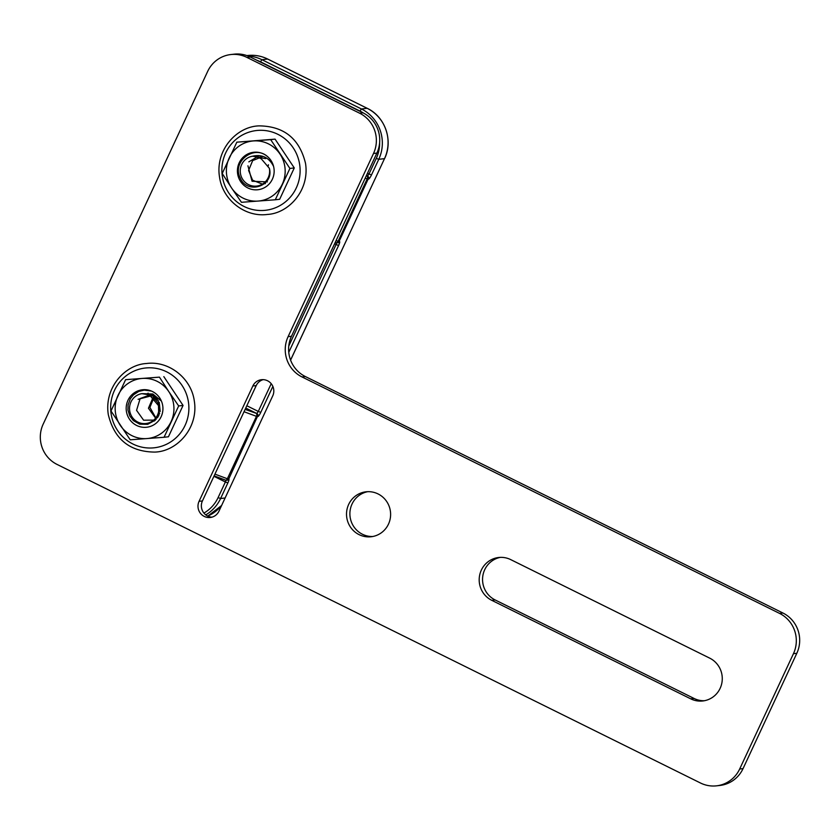 <?xml version="1.0" encoding="UTF-8"?>
<svg xmlns="http://www.w3.org/2000/svg" width="840" height="840" viewBox="0 0 840 840"><rect width="100%" height="100%" fill="white"/><g stroke="black" fill="none" stroke-linecap="round" stroke-linejoin="round"><path stroke-width="1.26" d="M288.099 336.661A30.156 29.389 -96.5 0 0 301.98 376.929L779.573 613.41A30.156 29.389 83.5 0 1 793.453 653.678L739.673 769.01A30.156 29.389 83.5 0 1 716.573 785.831A30.156 29.389 83.5 0 1 700.486 783.006L57.057 464.425A30.156 29.389 83.5 0 1 43.176 424.147L207.679 71.379A30.156 29.389 83.5 0 1 230.78 54.548A30.156 29.389 83.5 0 1 246.866 57.383L359.625 113.211A30.156 29.389 83.5 0 1 373.506 153.489L288.099 336.661L291.469 336.273L376.877 153.101A30.156 29.389 -96.5 0 0 362.995 112.823L359.625 113.211M301.98 376.929L305.351 376.541A30.156 29.389 83.5 0 1 291.469 336.273M716.573 785.831L719.943 785.452A30.156 29.389 -96.5 0 0 743.043 768.621L739.673 769.01M252.84 386.001A11.309 11.025 83.5 0 1 271.75 384.405A11.309 11.025 83.5 0 1 272.738 395.861L218.957 511.182A11.309 11.025 83.5 0 1 200.046 512.788A11.309 11.025 83.5 0 1 199.059 501.333L252.84 386.001L256.211 385.613L202.429 500.945A11.309 11.025 -96.5 0 0 211.964 517.167M709.726 658.15A22.617 22.04 83.5 0 1 721.98 682.322A22.617 22.04 83.5 0 1 702.807 700.97A22.617 22.04 83.5 0 1 690.743 698.849L491.736 600.317A22.617 22.04 83.5 0 1 479.483 576.146A22.617 22.04 83.5 0 1 498.656 557.498A22.617 22.04 83.5 0 1 510.72 559.619L709.726 658.15M388.469 524.139A22.617 22.04 83.5 0 1 371.144 536.75A22.617 22.04 83.5 0 1 346.668 516.789A22.617 22.04 83.5 0 1 365.988 491.81A22.617 22.04 83.5 0 1 386.495 501.228A22.617 22.04 83.5 0 1 388.469 524.139M793.453 653.678L796.824 653.289L743.043 768.621M796.824 653.289A30.156 29.389 -96.5 0 0 782.943 613.022L779.573 613.41M230.78 54.548L234.15 54.17A30.156 29.389 -96.5 0 1 250.236 56.994L362.995 112.823M500.346 557.372A22.617 22.04 -96.5 0 0 482.727 576.618A22.617 22.04 -96.5 0 0 495.106 599.938L694.113 698.471A22.617 22.04 -96.5 0 0 704.487 700.718M305.351 376.541L782.943 613.022M263.204 379.638A11.309 11.025 -96.5 0 0 256.211 385.613M372.813 536.498A22.617 22.04 83.5 0 1 350.038 516.401A22.617 22.04 83.5 0 1 367.689 491.683M214.116 475.881L225.362 480.05A2.257 1.25 -69.6 0 0 225.519 480.144A2.257 1.25 -69.6 0 0 227.357 478.758L214.924 474.138M288.76 352.338L338.594 245.469A4.526 0.861 116.3 0 0 339.486 241.511L339.014 241.563A2.257 2.205 83.5 0 1 337.281 242.823A2.257 2.257 0 0 1 336.242 242.697L336.074 242.613A2.257 1.25 -69.6 0 0 336.242 242.697A2.257 1.25 -69.6 0 0 338.079 241.311L336.084 240.576M244.031 411.726L256.463 416.346A2.257 1.25 -69.6 0 0 256.358 413.574A2.257 2.205 83.5 0 1 257.397 416.588L257.87 416.535A4.526 0.861 116.3 0 0 260.778 412.356L272.864 386.411M365.19 178.164L367.185 178.899A2.257 1.25 -69.6 0 0 367.08 176.127A2.257 2.205 83.5 0 1 368.12 179.151L368.582 179.099A4.526 0.861 116.3 0 0 371.49 174.909L378.767 159.306L384.5 158.655L290.567 360.087M157.573 403.2L157.678 402.203M146.927 394.422L148.103 393.131M151.337 391.031L144.302 390.106L138.789 391.398L133.455 394.853L130.326 398.717L128.069 404.964L127.953 410.036L129.749 415.884L133.361 420.609L139.745 424.19L147.672 424.326L154.182 420.756L156.891 417.449L158.403 414.026L159.075 410.078L158.666 405.794L150.707 396.428L147.157 394.506L141.855 393.656L152.87 394.002L161.416 401.111M159.233 402.318L160.198 411.474M158.329 400.512L158.645 411.526M158.876 412.02L159.695 413.427M157.5 399.231L156.544 401.552M158.13 413.49L159.169 414.834M156.713 398.213L155.558 400.334M157.584 414.907L158.613 415.989M155.946 397.383L154.613 399.378M157.007 416.042L158.046 416.945M155.211 396.69L153.689 398.591M156.922 417.406L157.479 417.795M154.518 396.102L149.898 407.4L155.82 417.869M153.835 395.598L148.449 408.24L156.334 419.181M153.195 395.168L151.148 396.764M152.607 394.81L150.454 396.239M152.05 394.517L149.772 395.776M153.5 420.294L154.854 420.578M151.599 394.286L149.132 395.399M153.006 420.683L154.487 420.872M151.221 394.118L148.523 395.084M151.956 421.407L154.382 420.956M151.662 394.317L140.154 398.517L136.563 410.34L143.619 420.21L155.41 420.094M153.384 395.294L138.107 399.294M158.655 405.794A15.078 14.69 83.5 0 1 146.853 423.392A15.078 14.69 83.5 0 1 129.738 411.022A15.078 14.69 83.5 0 1 141.855 393.656M268.296 165.764L268.401 164.756M257.649 156.975L258.951 155.558M267.341 156.418C253.911 144.522 231.746 161.71 240.188 177.849C246.74 194.933 274.375 186.365 269.388 168.347L261.429 158.981L257.88 157.059L252.567 156.209C262.08 154.14 269.084 157.521 273.556 166.352A18.848 18.364 -96.5 0 0 267.341 156.429M264.558 183.635L265.398 183.614M262.269 156.534L258.709 157.395M262.941 183.792L265.377 183.624M262.427 156.608L252.662 160.608L248.598 170.447L252.588 180.212L262.091 184.002M247.936 165.827L252.073 181.262L267.372 181.881M265.745 158.603L256.704 157.185L248.829 161.858M269.377 168.347A15.078 14.69 83.5 0 1 257.576 185.945A15.078 14.69 83.5 0 1 240.46 173.576A15.078 14.69 83.5 0 1 252.567 156.209M143.115 389.707A18.848 18.364 -96.5 0 0 129.412 419.087A18.848 18.364 -96.5 0 0 161.144 416.714A18.848 18.364 -96.5 0 0 143.115 389.707M168.777 391.577A30.156 29.389 -96.5 0 0 142.244 378.431A30.156 29.389 -96.5 0 0 118.02 395.367A30.156 29.389 -96.5 0 0 120.33 425.439A30.156 29.389 -96.5 0 0 146.864 438.575A30.156 29.389 -96.5 0 0 171.087 421.638A30.156 29.389 -96.5 0 0 168.777 391.577L178.678 405.941L164.062 437.272L130.221 439.803L110.995 411.002L125.612 379.669L159.442 377.139L168.777 391.577M159.442 377.139L125.612 379.669M163.832 376.635L183.057 405.437L168.441 436.779L164.062 437.272M183.057 405.437L178.678 405.941M257.229 189.798A18.848 18.364 -96.5 0 0 270.921 160.419A18.848 18.364 -96.5 0 0 239.201 162.792A18.848 18.364 -96.5 0 0 257.229 189.798M231.556 187.94A30.156 29.389 -96.5 0 0 258.09 201.075A30.156 29.389 -96.5 0 0 282.314 184.139A30.156 29.389 -96.5 0 0 280.004 154.077A30.156 29.389 -96.5 0 0 253.481 140.931A30.156 29.389 -96.5 0 0 229.247 157.868A30.156 29.389 -96.5 0 0 231.556 187.94L222.222 173.502L236.838 142.17L270.68 139.64L289.905 168.441L275.289 199.773L241.447 202.303L231.556 187.94M236.838 142.17L275.058 139.136L294.284 167.937L289.905 168.441M275.058 139.136L270.68 139.64M294.284 167.937L279.668 199.28L275.289 199.773M373.506 153.489L376.877 153.101M250.236 56.994L246.866 57.383M495.106 599.938L491.736 600.317M202.429 500.945L199.059 501.333M690.743 698.849L694.113 698.471M290.588 360.139L384.5 158.655A37.695 36.729 83.5 0 0 367.154 108.308L361.421 108.969L359.971 111.058A35.438 34.524 83.5 0 1 363.552 113.106M221.666 505.386A37.695 36.729 83.5 0 1 207.753 516.106L221.613 505.502M384.562 158.624C393.467 140.732 385.151 116.634 367.206 108.318L267.75 59.094M246.876 55.587L247.548 55.514A37.695 36.729 83.5 0 1 267.656 59.041L261.923 59.703L260.463 61.793L359.971 111.058M225.109 497.994L220.595 498.509L227.871 482.906A4.526 0.861 116.3 0 0 228.764 478.947L257.397 416.588L256.463 416.346L227.357 478.758L228.302 479A2.257 2.205 83.5 0 1 225.656 480.175M205.748 514.868A37.695 36.729 -96.5 0 0 220.595 498.509L218.106 497.584A35.438 34.524 83.5 0 1 203.931 513.082M339.014 241.563L368.12 179.151L367.185 178.899L338.079 241.311L339.014 241.563M227.871 482.906L225.383 481.981L218.106 497.584M228.764 478.947A2.257 2.205 83.5 0 1 227.031 480.218L226.559 480.27A2.257 2.257 0 0 1 225.519 480.144L214.106 475.902M225.95 480.249L225.383 481.981L213.916 476.301M338.594 245.469L336.094 244.535L288.771 346.038M271.215 383.691L258.279 411.421L260.778 412.356M339.486 241.511A2.257 2.205 83.5 0 1 337.754 242.771L337.281 242.823A2.257 2.205 83.5 0 1 336.378 242.728M336.672 242.812L336.094 244.535L334.593 243.789M246.823 405.752L258.279 411.421L256.82 413.522A2.257 2.205 83.5 0 1 257.87 416.535M245.753 408.041L256.82 413.522L245.123 409.395M379.638 142.695A35.438 34.524 83.5 0 1 376.278 158.382L378.767 159.306A37.695 36.729 -96.5 0 0 361.421 108.969L261.923 59.703A37.695 36.729 -96.5 0 0 247.978 55.996M376.278 158.382L369.002 173.985L371.49 174.909M256.725 60.207A35.438 34.524 83.5 0 1 260.463 61.793M367.49 173.24L369.002 173.985L367.542 176.075A2.257 2.205 83.5 0 1 368.582 179.099M366.429 175.518L367.542 176.075L366.282 175.833M110.775 410.823A40.131 39.102 -96.5 0 0 152.838 447.919A40.131 39.102 -96.5 0 0 188.769 404.995A40.131 39.102 -96.5 0 0 146.696 367.899A40.131 39.102 -96.5 0 0 110.775 410.823M299.995 167.496A40.131 39.102 -96.5 0 0 257.922 130.399A40.131 39.102 -96.5 0 0 222.002 173.323A40.131 39.102 -96.5 0 0 264.065 210.42A40.131 39.102 -96.5 0 0 299.995 167.496M367.206 108.318L267.708 59.052C261.303 55.923 254.583 54.747 247.548 55.514M154.686 452.088C177.324 451.542 198.734 427.623 194.303 400.932C191.184 377.874 168.546 360.507 146.496 363.51C125.213 364.56 103.992 387.566 108.308 414.624C114.314 439.278 129.77 451.763 154.686 452.088M259.13 125.874C236.502 126.43 215.082 150.339 219.524 177.03C222.632 200.099 245.28 217.455 267.32 214.452C288.603 213.402 309.834 190.397 305.519 163.338C299.502 138.684 284.046 126.2 259.13 125.874"/></g></svg>
